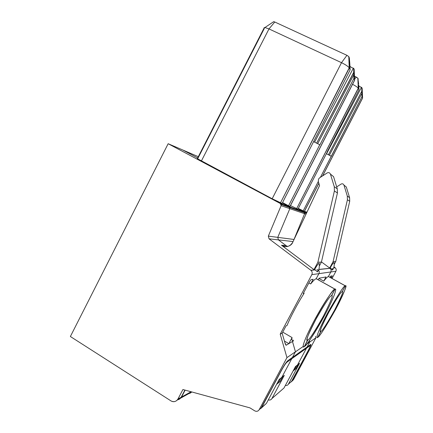 <?xml version="1.0" encoding="UTF-8"?>
<svg xmlns="http://www.w3.org/2000/svg" width="433" height="433" viewBox="0 0 433 433"><rect width="100%" height="100%" fill="white"/><g stroke="black" fill="none" stroke-linecap="round" stroke-linejoin="round"><path stroke-width="0.65" d="M350.108 66.379L350.108 66.379C350.773 67.099 351.84 67.71 353.312 68.214C351.84 67.71 350.773 67.099 350.108 66.379L349.972 66.065L350.108 66.379M354.172 69.486L353.712 68.311L353.312 68.214L314.607 142.154L353.312 68.214L353.712 68.311L353.696 72.354L316.61 143.161L353.696 72.63L353.712 68.311L354.167 69.394L354.4 80.527M317.676 143.691L353.756 74.822L353.696 72.63L353.756 74.822L317.676 143.691M319.776 144.746L288.551 205.783L290.029 206.308L354.649 80.04L290.029 206.308L288.551 205.783L319.776 144.746L313.665 141.683L319.776 144.746M353.918 78.384L319.9 144.871L353.918 78.384L353.756 74.822L353.918 78.384L354.649 80.04L353.918 78.384M282.554 202.59L288.551 205.783L282.554 202.59M358.659 83.921L357.858 78.178L358.318 88.332C357.669 87.325 355.747 85.983 352.554 84.305C355.542 85.869 357.436 87.168 358.243 88.197L296.632 208.674L358.318 88.332L358.973 89.81L358.318 88.332L357.858 78.178L356.197 77.031L354.616 79.25L356.197 77.031L354.475 76.23L357.858 78.178L358.264 79.152M358.751 85.204L358.973 89.81L327.077 152.01L358.973 89.81L358.73 84.884M290.467 205.626L297.947 209.144L327.186 152.118L297.947 209.144L290.467 205.626M318.937 278.473L323.754 281.141L325.984 276.958L319.078 278.208L318.228 279.799L319.078 278.208L325.984 276.958L323.754 281.141L318.937 278.473M316.198 278.728L318.899 273.651L311.825 274.646C312.55 272.947 312.225 271.486 310.851 270.257L310.954 270.338C312.247 271.583 312.539 273.017 311.825 274.646L280.211 334.179L282.159 333.204L286.051 325.887L287.084 325.405C290.332 317.194 298.066 302.629 304.145 293.287L303.544 292.946L304.145 293.287L303.23 293.542L309.508 281.721L310.948 279.68L313.173 279.274L310.683 283.956L313.173 279.274L310.948 279.68L309.508 281.721L303.23 293.542L304.145 293.287C298.066 302.629 290.332 317.194 287.084 325.405L286.051 325.887L282.159 333.204L284.817 342.433L286.121 345.247L288.838 343.65L292.069 337.583L288.838 343.65L292.464 341.485L295.447 351.802L292.464 341.485L288.838 343.65L284.421 341.052L288.838 343.65L286.175 345.236C285.834 345.204 285.385 344.273 284.817 342.433L282.159 333.204L280.211 334.179L286.949 357.615L295.447 351.802L292.464 357.387L295.447 351.802L286.949 357.615L259.172 409.71C258.041 411.355 256.563 411.734 254.728 410.847C256.563 411.734 258.041 411.355 259.172 409.71L261.413 407.751L281.304 370.448C284.102 365.365 286.229 362.14 287.696 360.77L292.464 357.387L295.447 351.802L292.464 341.485L293.525 340.852L292.464 341.485L292.973 340.533L292.464 341.485L295.447 351.802L303.187 346.508L295.447 351.802L292.464 357.387L307.111 346.995L287.696 360.77C286.229 362.14 284.102 365.365 281.304 370.448L261.413 407.751L259.172 409.71L286.949 357.615L280.211 334.179L311.825 274.646L318.899 273.651L316.198 278.728C315.116 278.949 313.281 280.692 310.683 283.956L308.864 282.938L310.683 283.956C313.281 280.692 315.116 278.949 316.198 278.728L335.012 289.174C333.675 288.254 326.682 298.84 314.039 320.94C302.38 343.039 301.969 348.901 304.323 346.584L303.793 346.86C301.698 348.468 304.08 339.255 315.614 318.033C327.169 297.152 334.13 288.795 335.012 289.174L331.472 295.799C330.52 295.165 325.513 302.64 316.453 318.228C308.264 334.265 305.27 341.594 307.462 340.214L304.323 346.584L307.825 340.035C306.044 341.74 306.488 337.053 315.37 320.236C324.999 303.381 330.368 295.236 331.472 295.799L335.012 289.174L316.198 278.728L318.899 273.651C319.5 272.411 319.37 271.199 318.504 270.019C319.37 271.199 319.5 272.411 318.899 273.651L330.828 271.973L328.403 276.519L345.323 285.856L342.146 291.788C344.002 290.37 341.513 296.426 334.693 309.958C326.699 324.084 322.109 331.234 320.923 331.418L317.779 337.291L320.923 331.418L320.312 331.072L320.923 331.418C319.457 332.858 320.166 328.463 328.117 313.454C336.647 298.451 341.323 291.23 342.146 291.788C341.431 291.176 337.047 297.855 328.993 311.83C321.632 326.173 318.856 332.75 320.658 331.548L317.779 337.291L320.923 331.418C322.071 331.267 326.585 324.252 334.46 310.391C341.345 296.827 343.926 290.624 342.211 291.772L345.323 285.856C344.327 284.979 338.243 294.364 327.061 314.017C316.631 333.713 315.836 339.245 317.779 337.291L317.394 337.491C315.679 338.86 318.038 330.644 328.333 311.663C338.817 293.514 344.484 284.909 345.323 285.856L328.403 276.519C327.532 276.703 325.984 278.24 323.754 281.141C325.984 278.24 327.532 276.703 328.403 276.519L330.828 271.973L318.899 273.651L316.198 278.728L335.012 289.174L331.472 295.799C333.713 294.159 331.077 300.848 323.57 315.874C314.618 331.624 309.373 339.678 307.825 340.035C309.319 339.716 314.477 331.84 323.289 316.404C330.877 301.346 333.632 294.472 331.559 295.771L335.082 289.157C336.944 287.907 335.023 295.896 324.474 315.689C313.086 335.689 306.369 345.989 304.323 346.584C305.709 346.189 313.903 335.288 324.696 315.273C335.266 295.36 336.928 287.804 335.012 289.174L316.301 278.717M297.531 364.911L295.468 366.545L283.988 388.011L271.919 398.56C271.096 399.892 269.889 400.336 268.292 399.881C269.889 400.336 271.096 399.892 271.919 398.56L284.297 375.379L281.807 377.354L284.297 375.379L271.919 398.56L283.988 388.011L295.468 366.545L297.531 364.911L306.445 348.251L291.718 358.784L281.807 377.354L291.718 358.784L306.445 348.251L305.844 347.899L306.445 348.251L297.531 364.911L299.539 363.325L288.383 384.163L291.799 381.181L308.264 350.411C310.001 347.087 310.629 345.485 310.142 345.604L306.445 348.251L297.531 364.911L306.445 348.251L305.844 347.899L306.445 348.251L310.142 345.604L309.557 345.263L310.245 345.55C310.521 345.761 309.86 347.385 308.264 350.411L291.799 381.181L288.383 384.163C287.728 385.273 286.716 385.7 285.358 385.451C286.716 385.7 287.728 385.273 288.383 384.163L299.539 363.325L297.531 364.911M182.721 149.975L198.309 156.67L182.721 149.975L197.665 157.931L182.721 149.975L168.156 143.718L70.373 336.517L170.97 400.893C173.833 402.317 176.161 401.7 177.947 399.031L177.265 400.032C175.316 401.889 173.216 402.176 170.97 400.893L70.373 336.517L168.156 143.718L280.384 203.548L168.156 143.718L182.721 149.975L197.665 157.931L182.721 149.975M187.76 393.592L191.722 391.935C190.699 393.132 189.378 393.684 187.76 393.592C189.378 393.684 190.699 393.132 191.722 391.935L188.891 393.559M282.554 376.764L280.232 381.397L278.138 383.091L280.232 381.397L282.668 376.834L280.606 378.464L278.138 383.091L280.606 378.464L282.554 376.764M293.092 370.989L294.229 370.063L296.453 365.912L295.328 366.8L296.453 365.912L294.229 370.063L293.092 370.989M291.052 358.389L291.718 358.784L291.052 358.389L291.718 358.784L286.808 362.297L286.478 362.096L286.808 362.297C285.601 363.433 283.848 366.091 281.547 370.269C283.848 366.091 285.601 363.433 286.808 362.297L291.718 358.784L291.052 358.389M307.111 346.995L309.795 341.983L306.84 344.008L309.795 341.983L309.395 340.625L309.795 341.983L307.111 346.995L309.795 341.983L309.395 340.625L309.795 341.983L315.901 337.805L293.46 379.73L291.312 381.825L308.431 350.292C310.364 346.611 311.165 344.641 310.834 344.381L307.111 346.995L310.71 344.446C311.295 344.311 310.537 346.259 308.431 350.292L291.983 381.024L293.46 379.73L315.901 337.805L315.484 336.387L315.901 337.805L309.795 341.983L307.111 346.995M330.828 271.973C331.434 270.598 331.18 269.386 330.081 268.341L318.748 269.434L329.995 268.271L321.454 261.911L329.995 268.271C331.164 269.304 331.44 270.538 330.828 271.973L335.905 271.258L332.046 278.489L335.905 271.258C336.479 269.954 336.241 268.801 335.191 267.805L335.11 267.74C336.225 268.725 336.49 269.9 335.905 271.258L330.828 271.973C331.44 270.538 331.164 269.304 329.995 268.271L330.081 268.341C331.18 269.386 331.434 270.598 330.828 271.973L328.403 276.519L330.828 271.973M278.441 239.887L286.089 245.625L278.441 239.887L293.071 241.56L278.441 239.887L277.77 237.36L278.441 239.887L277.77 237.36L293.742 239.438L277.77 237.36L289.839 208.652L277.77 237.36L268.33 236.131L281.109 205.675L280.384 203.548L281.169 204.5L281.109 205.675L268.33 236.131L269.034 238.816L268.33 236.131L277.77 237.36L289.839 208.652L304.599 213.691L289.839 208.652L289.147 206.649L289.894 207.548L289.839 208.652L281.109 205.675L289.839 208.652L289.894 207.548L289.147 206.649L303.977 211.889L289.147 206.649L282.338 203.023L289.147 206.649L280.384 203.548L289.147 206.649L282.338 203.023L289.147 206.649L289.839 208.652L277.77 237.36L278.441 239.887L269.034 238.816L278.441 239.887L286.089 245.625L281.656 245.354C286.197 247.719 289.872 246.729 292.681 242.383C291.29 246.415 284.557 248.125 281.515 245.251L286.089 245.625L278.441 239.887M286.224 245.722L287.366 246.583L286.089 245.625L287.658 246.518L286.224 245.722L281.656 245.354M293.606 240.429L304.599 213.691L304.648 212.7L303.977 211.889L304.599 213.691L293.606 240.429L304.599 213.691L306.028 214.178L304.599 213.691L303.977 211.889L298.131 208.787L303.977 211.889L304.648 212.7L304.599 213.691L293.606 240.429M354.649 80.04L354.167 69.394M318.564 179.029L319.722 177.763L327.169 172.94C328.642 172.28 329.724 172.659 330.422 174.088L333.562 176.637L331.77 175.181L333.562 176.637L337.291 188.858L334.265 186.693L334.406 190.964L337.431 193.004L337.291 188.858L337.431 193.004L334.406 190.964L317.882 262.241L313.968 269.613L281.515 245.251L313.968 269.613L315.608 270.16L317.432 271.881L318.233 270.663L317.4 271.875L315.083 269.819L310.851 270.257L269.034 238.816L310.851 270.257L315.083 269.819L313.968 269.613L317.882 262.241L321.41 262.1L317.882 262.241L334.406 190.964L334.265 186.693L330.422 174.088C329.724 172.659 328.642 172.28 327.169 172.94L319.722 177.763L318.564 179.029L318.315 181.541L319.549 185.611L292.681 242.383L319.549 185.611L318.315 181.541L318.564 179.029M264.103 27.744L264.455 27.517M319.294 263.935L319.132 263.134C318.179 263.67 316.675 265.808 314.623 269.548C316.729 265.716 318.244 263.578 319.164 263.129L319.294 263.935M317.73 271.637L317.827 271.291M316.994 269.31L317.265 269.591M177.395 399.87L180.464 398.252L181.135 397.261L177.947 399.031L182.915 389.527L249.949 407.87L254.728 410.847L249.949 407.87L182.915 389.527L177.947 399.031L181.135 397.261L184.902 390.068L181.135 397.261C180.388 398.706 179.143 399.578 177.395 399.87M318.899 273.651C319.5 272.411 319.37 271.199 318.504 270.019C319.37 271.199 319.5 272.411 318.899 273.651M317.335 269.667L317.541 269.948M317.725 270.333L317.844 271.069M293.211 340.089C291.95 340.814 291.571 339.981 292.069 337.583L282.733 332.127L292.069 337.583C291.663 339.472 291.82 340.392 292.535 340.343M264.114 27.977L197.307 158.63L272.184 198.763L282.105 203.472L350.145 69.848L349.794 63.261L350.145 69.848L349.328 68.003L348.814 56.647L346.936 55.316L341.507 62.682L268.985 28.924L264.942 27.523L264.103 27.956M273.721 21.655L274.771 22.002L273.721 21.655L264.942 27.523L268.985 28.924L274.771 22.002L346.936 55.316L274.771 22.002L268.985 28.924L341.507 62.682L346.936 55.316L348.814 56.647L349.328 57.865L349.794 63.261L349.328 57.865L348.814 56.647L349.328 68.003L350.145 69.848L282.105 203.472L280.465 202.882L349.328 68.003C348.289 66.493 345.686 64.723 341.507 62.682C345.404 64.571 347.975 66.281 349.22 67.808L280.465 202.882L272.184 198.763L341.507 62.682L272.184 198.763L201.367 161.022L268.985 28.924L201.367 161.022L197.67 158.77L264.341 28.389M185.14 390.138L181.524 397.045L191.067 391.757L181.524 397.045L179.359 399.194L181.524 397.045L185.14 390.138M266.447 403.345L260.85 408.503L281.547 370.269L261.684 407.513L266.447 403.345L264.839 404.752L266.447 403.345L279.231 379.389L266.447 403.345M281.807 377.354L279.231 379.389L281.807 377.354L291.718 358.784L281.807 377.354M279.079 379.676L280.606 378.464L279.079 379.676M278.138 383.091L276.584 384.352L278.138 383.091L280.606 378.464L278.138 383.091M292.464 341.485L292.973 340.533L292.464 341.485M307.825 340.035L306.981 339.542L307.825 340.035L304.323 346.584L307.825 340.035M319.435 265.819L321.41 262.1L337.431 193.004L321.41 262.1L319.435 265.819M330.422 174.088L334.265 186.693L337.291 188.858L333.562 176.637L330.422 174.088M304.572 211.088L306.905 212.327L304.572 211.088M333.951 266.88L335.11 267.74L333.632 267.892L335.11 267.74L333.951 266.88M306.661 212.841L303.977 211.889L298.131 208.787L303.977 211.889L306.661 212.841M332.463 268.352L332.771 269.321M332.663 269.894L330.66 268.276L329.67 268.027L333.08 261.629L347.428 199.748L347.304 196.035L349.593 197.675L346.313 187.002L343.937 185.07L346.313 187.002L349.593 197.675L349.718 201.291L335.748 261.521L333.08 261.629L329.67 268.027L330.163 267.978C331.987 264.65 333.264 262.793 333.989 262.409L334.076 262.928L333.967 262.409C333.215 262.863 331.949 264.72 330.163 267.978L332.457 270.013L333.177 268.958L332.663 269.894M336.69 186.888L341.101 184.063C342.384 183.489 343.331 183.83 343.937 185.07L347.304 196.035L343.937 185.07C343.331 183.83 342.384 183.489 341.101 184.063L336.69 186.888M342.146 291.788L345.323 285.856L328.403 276.519L345.323 285.856L342.146 291.788M294.229 370.063L296.345 365.847L294.229 370.063L295.912 368.7L298.11 364.597L296.453 365.912L298.11 364.597L295.912 368.7L294.229 370.063M334.227 264.368L335.748 261.521L334.227 264.368M347.428 199.748L333.08 261.629L335.748 261.521L349.718 201.291L347.428 199.748L349.718 201.291L349.593 197.675L347.304 196.035L347.428 199.748M317.779 337.291C319.381 336.917 325.324 327.646 335.602 309.476C345.144 291.533 346.903 284.665 345.323 285.856L345.372 285.84C347.585 284.367 344.267 292.356 335.418 309.811C325.232 327.781 319.354 336.944 317.779 337.291M331.315 278.089L331.689 277.391L330.406 276.687L331.689 277.391L332.29 275.821L330.72 276.102L332.284 275.821L331.315 278.089M304.361 211.369L298.31 208.441L303.138 211.006L318.298 181.476L303.138 211.006L304.329 211.434L318.823 183.213L304.329 211.434M362.589 97.993L362.15 88.408L361.782 87.531L361.793 91.222L328.398 154.738L361.793 91.222L361.853 93.452L329.367 155.225L361.853 93.452L361.999 96.656L362.589 97.993L361.999 96.656L331.38 156.291L326.368 153.715L331.277 156.194L320.442 177.297L361.999 96.656L361.782 87.531L361.42 87.434L326.542 153.807L361.42 87.434L358.8 86.08L361.782 87.531L362.15 88.408L362.589 97.993L322.569 175.917L362.486 98.329M328.403 276.519L328.956 276.784L328.474 276.514M330.038 277.38L330.72 276.102L330.038 277.38M329.67 268.027L330.552 268.211L329.67 268.027M290.105 206.335L354.687 80.137M358.243 88.197L357.837 78.14M191.776 391.952L180.853 398.035M316.279 278.717L335.082 289.157M330.66 268.276L318.71 269.526M306.434 213.323L281.169 204.5M319.132 263.134C319.451 266.268 319.305 268.411 318.699 269.559L317.432 271.881M180.464 398.252L177.265 400.032M310.954 270.338L315.213 269.889M349.22 67.808L348.787 56.593M303.793 346.86L303.208 346.519M335.191 267.805L333.605 267.973M332.49 270.019C334.07 267.783 334.563 265.25 333.967 262.409M304.383 211.45L318.845 183.294M322.666 175.858L362.616 98.069M345.372 285.84L328.463 276.514M309.649 345.198L310.245 345.55"/></g></svg>
